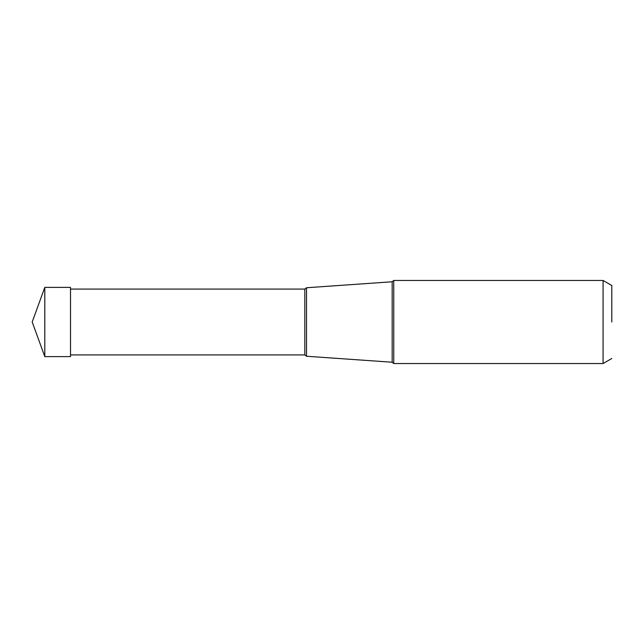 <?xml version="1.0" encoding="UTF-8"?>
<svg xmlns="http://www.w3.org/2000/svg" width="644" height="644" viewBox="0 0 644 644"><rect width="100%" height="100%" fill="white"/><g stroke="black" fill="none" stroke-linecap="round" stroke-linejoin="round"><path stroke-width="0.97" d="M44.798 356.615L44.798 287.385L70.502 287.385L70.502 356.615L44.798 356.615L32.2 322L44.798 287.385M611.8 322L611.8 285.493L611.8 322M304.821 289.076L304.821 354.925L70.502 354.925L70.502 289.076L304.821 289.076L306.512 287.755L306.512 322L306.512 287.755L392.172 281.766L392.172 362.234L393.742 363.538L393.742 280.462L603.074 280.462L603.074 363.538L611.8 358.507M306.512 322L306.512 356.245L306.512 322M611.8 285.493L603.074 280.462M393.742 363.538L603.074 363.538M392.172 281.766L393.742 280.462M304.821 354.925L306.512 356.245L392.172 362.234"/></g></svg>
